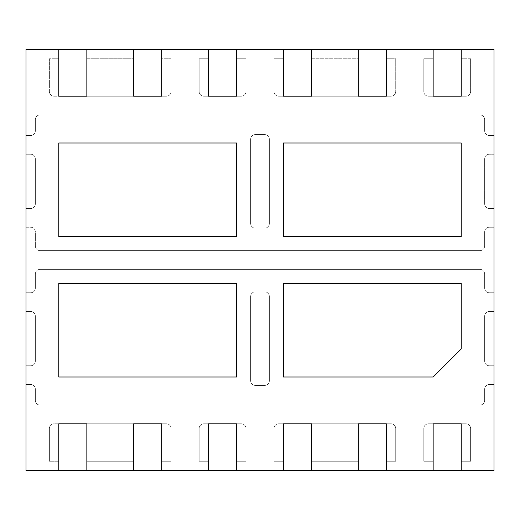 <?xml version="1.0" encoding="UTF-8"?>
<svg xmlns="http://www.w3.org/2000/svg" width="520" height="520" viewBox="0 0 520 520"><rect width="100%" height="100%" fill="white"/><g stroke="black" fill="none" stroke-linecap="round" stroke-linejoin="round"><path stroke-width="0.39" stroke-dasharray="2.6 1.95" d="M245.96 461.24L236.6 461.24L245.96 461.24L236.6 461.24L236.6 423.8L241.28 423.8A4.68 4.68 0 0 1 245.96 428.48L245.96 461.24L236.6 461.24L236.6 470.6L236.6 423.8L241.28 423.8A4.68 4.68 0 0 1 245.96 428.48L245.96 461.24M208.52 461.24L199.16 461.24L199.16 428.48A4.68 4.68 0 0 1 203.84 423.8L208.52 423.8L208.52 461.24L199.16 461.24L199.16 428.48A4.68 4.68 0 0 1 203.84 423.8L208.52 423.8L208.52 470.6L236.6 470.6L208.52 470.6L208.52 461.24L199.16 461.24L199.16 428.48A4.68 4.68 0 0 1 203.84 423.8L241.28 423.8L203.84 423.8A4.68 4.68 0 0 0 199.16 428.48L199.16 461.24L208.52 461.24M470.6 428.48A4.68 4.68 0 0 0 465.92 423.8L461.24 423.8L461.24 461.24L470.6 461.24L470.6 428.48A4.68 4.68 0 0 0 465.92 423.8L428.48 423.8A4.68 4.68 0 0 0 423.8 428.48L423.8 461.24L433.16 461.24L433.16 470.6L461.24 470.6L461.24 461.24L470.6 461.24L470.6 428.48A4.68 4.68 0 0 0 465.92 423.8L461.24 423.8L461.24 461.24L470.6 461.24L470.6 428.48A4.68 4.68 0 0 0 465.92 423.8L428.48 423.8A4.68 4.68 0 0 0 423.8 428.48L423.8 461.24L433.16 461.24L433.16 470.6L461.24 470.6L461.24 461.24L470.6 461.24L470.6 428.48M433.16 423.8L433.16 461.24L433.16 423.8L428.48 423.8A4.68 4.68 0 0 0 423.8 428.48L423.8 461.24L433.16 461.24L423.8 461.24L423.8 428.48A4.68 4.68 0 0 1 428.48 423.8L433.16 423.8M274.04 91.52A4.68 4.68 0 0 0 278.72 96.2L283.4 96.2L283.4 58.76L274.04 58.76L274.04 91.52A4.68 4.68 0 0 0 278.72 96.2L283.4 96.2L283.4 58.76L274.04 58.76L274.04 91.52A4.68 4.68 0 0 0 278.72 96.2L391.04 96.2A4.68 4.68 0 0 0 395.72 91.52L395.72 58.76L386.36 58.76L386.36 96.2L391.04 96.2A4.68 4.68 0 0 0 395.72 91.52L395.72 58.76L386.36 58.76L386.36 96.2L391.04 96.2A4.68 4.68 0 0 0 395.72 91.52L395.72 58.76L386.36 58.76L386.36 49.4L386.36 58.76L395.72 58.76L395.72 91.52A4.68 4.68 0 0 1 391.04 96.2L278.72 96.2A4.68 4.68 0 0 1 274.04 91.52L274.04 58.76L274.04 91.52M358.28 49.4L386.36 49.4L358.28 49.4L358.28 58.76L311.48 58.76L311.48 96.2L358.28 96.2L358.28 58.76L311.48 58.76L311.48 96.2L358.28 96.2L358.28 49.4M311.48 49.4L311.48 58.76L358.28 58.76L311.48 58.76L311.48 49.4L283.4 49.4L311.48 49.4M283.4 58.76L283.4 49.4L283.4 58.76L274.04 58.76L283.4 58.76M171.08 58.76L161.72 58.76L161.72 96.2L166.4 96.2A4.68 4.68 0 0 0 171.08 91.52L171.08 58.76L161.72 58.76L161.72 96.2L166.4 96.2A4.68 4.68 0 0 0 171.08 91.52L171.08 58.76L161.72 58.76L161.72 49.4L161.72 58.76L171.08 58.76L171.08 91.52L171.08 58.76M133.64 49.4L161.72 49.4L133.64 49.4L133.64 58.76L86.84 58.76L86.84 49.4L58.76 49.4L86.84 49.4L86.84 58.76L133.64 58.76L86.84 58.76L86.84 96.2L133.64 96.2L133.64 58.76L86.84 58.76L86.84 96.2L133.64 96.2L133.64 49.4M58.76 49.4L58.76 58.76L49.4 58.76L49.4 91.52A4.68 4.68 0 0 0 54.08 96.2L58.76 96.2L58.76 58.76L49.4 58.76L49.4 91.52A4.68 4.68 0 0 0 54.08 96.2L58.76 96.2L58.76 58.76L49.4 58.76L49.4 91.52A4.68 4.68 0 0 0 54.08 96.2L166.4 96.2L54.08 96.2A4.68 4.68 0 0 1 49.4 91.52L49.4 58.76L58.76 58.76L58.76 49.4M269.36 139.256A4.68 4.68 0 0 0 264.68 134.576A4.68 4.68 0 0 1 269.36 139.256L269.36 223.496A4.68 4.68 0 0 1 264.68 228.176L255.32 228.176A4.68 4.68 0 0 1 250.64 223.496L250.64 139.256A4.68 4.68 0 0 1 255.32 134.576L264.68 134.576L255.32 134.576A4.68 4.68 0 0 0 250.64 139.256L250.64 223.496A4.68 4.68 0 0 0 255.32 228.176L264.68 228.176A4.68 4.68 0 0 0 269.36 223.496L269.36 139.256A4.68 4.68 0 0 0 264.68 134.576L255.32 134.576A4.68 4.68 0 0 0 250.64 139.256L250.64 223.496A4.68 4.68 0 0 0 255.32 228.176L264.68 228.176A4.68 4.68 0 0 0 269.36 223.496L269.36 139.256L269.36 223.496A4.68 4.68 0 0 1 264.68 228.176L255.32 228.176A4.68 4.68 0 0 1 250.64 223.496L250.64 139.256A4.68 4.68 0 0 1 255.32 134.576L264.68 134.576A4.68 4.68 0 0 1 269.36 139.256M283.4 143L461.24 143L461.24 236.6L283.4 236.6L283.4 143L461.24 143L461.24 236.6L283.4 236.6L283.4 143M40.04 250.64L479.96 250.64A4.68 4.68 0 0 0 484.64 245.96L484.64 231.92A4.68 4.68 0 0 1 489.32 227.24L494 227.24L494 208.52L494 227.24L494 208.52L489.32 208.52A4.68 4.68 0 0 1 484.64 203.84L484.64 158.912A4.68 4.68 0 0 1 489.32 154.232L494 154.232L494 135.512L494 154.232L494 135.512L489.32 135.512A4.68 4.68 0 0 1 484.64 130.832L484.64 119.6A4.68 4.68 0 0 0 479.96 114.92L40.04 114.92A4.68 4.68 0 0 0 35.36 119.6L35.36 130.832A4.68 4.68 0 0 1 30.68 135.512L26 135.512L26 154.232L26 135.512L26 154.232L30.68 154.232A4.68 4.68 0 0 1 35.36 158.912L35.36 203.84A4.68 4.68 0 0 1 30.68 208.52L26 208.52L26 227.24L26 208.52L26 227.24L30.68 227.24A4.68 4.68 0 0 1 35.36 231.92L35.36 245.96A4.68 4.68 0 0 0 40.04 250.64L479.96 250.64A4.68 4.68 0 0 0 484.64 245.96L484.64 231.92A4.68 4.68 0 0 1 489.32 227.24L494 227.24L494 208.52L489.32 208.52A4.68 4.68 0 0 1 484.64 203.84L484.64 158.912A4.68 4.68 0 0 1 489.32 154.232L494 154.232L494 135.512L489.32 135.512A4.68 4.68 0 0 1 484.64 130.832L484.64 119.6A4.68 4.68 0 0 0 479.96 114.92L40.04 114.92A4.68 4.68 0 0 0 35.36 119.6L35.36 130.832A4.68 4.68 0 0 1 30.68 135.512L26 135.512L26 154.232L30.68 154.232A4.68 4.68 0 0 1 35.36 158.912L35.36 203.84A4.68 4.68 0 0 1 30.68 208.52L26 208.52L26 227.24L30.68 227.24A4.68 4.68 0 0 1 35.36 231.92L35.36 245.96A4.68 4.68 0 0 0 40.04 250.64L479.96 250.64A4.68 4.68 0 0 0 484.64 245.96L484.64 231.92A4.68 4.68 0 0 1 489.32 227.24L494 227.24L489.32 227.24A4.68 4.68 0 0 0 484.64 231.92L484.64 245.96A4.68 4.68 0 0 1 479.96 250.64L40.04 250.64A4.68 4.68 0 0 1 35.36 245.96A4.68 4.68 0 0 0 40.04 250.64M58.76 143L58.76 236.6L236.6 236.6L236.6 143L58.76 143L58.76 236.6L236.6 236.6L236.6 143L58.76 143M250.64 380.744L250.64 296.504L250.64 380.744A4.68 4.68 0 0 0 255.32 385.424L264.68 385.424A4.68 4.68 0 0 0 269.36 380.744L269.36 296.504A4.68 4.68 0 0 0 264.68 291.824L255.32 291.824A4.68 4.68 0 0 0 250.64 296.504L250.64 380.744A4.68 4.68 0 0 0 255.32 385.424L264.68 385.424A4.68 4.68 0 0 0 269.36 380.744L269.36 296.504A4.68 4.68 0 0 0 264.68 291.824L255.32 291.824A4.68 4.68 0 0 0 250.64 296.504L250.64 380.744A4.68 4.68 0 0 0 255.32 385.424L264.68 385.424L255.32 385.424A4.68 4.68 0 0 1 250.64 380.744M255.32 291.824L264.68 291.824L255.32 291.824A4.68 4.68 0 0 0 250.64 296.504A4.68 4.68 0 0 1 255.32 291.824M269.36 296.504L269.36 380.744L269.36 296.504A4.68 4.68 0 0 0 264.68 291.824A4.68 4.68 0 0 1 269.36 296.504M58.76 283.4L236.6 283.4L236.6 377L58.76 377L58.76 283.4L236.6 283.4L236.6 377L58.76 377L58.76 283.4M35.36 389.168L35.36 400.4A4.68 4.68 0 0 0 40.04 405.08L479.96 405.08A4.68 4.68 0 0 0 484.64 400.4L484.64 389.168A4.68 4.68 0 0 1 489.32 384.488L494 384.488L494 365.768L489.32 365.768A4.68 4.68 0 0 1 484.64 361.088L484.64 316.16A4.68 4.68 0 0 1 489.32 311.48L494 311.48L494 292.76L489.32 292.76A4.68 4.68 0 0 1 484.64 288.08L484.64 274.04A4.68 4.68 0 0 0 479.96 269.36L40.04 269.36A4.68 4.68 0 0 0 35.36 274.04L35.36 288.08A4.68 4.68 0 0 1 30.68 292.76L26 292.76L26 311.48L30.68 311.48A4.68 4.68 0 0 1 35.36 316.16L35.36 361.088A4.68 4.68 0 0 1 30.68 365.768L26 365.768L26 384.488L30.68 384.488A4.68 4.68 0 0 1 35.36 389.168L35.36 400.4A4.68 4.68 0 0 0 40.04 405.08L479.96 405.08A4.68 4.68 0 0 0 484.64 400.4L484.64 389.168A4.68 4.68 0 0 1 489.32 384.488L494 384.488L494 365.768L489.32 365.768A4.68 4.68 0 0 1 484.64 361.088L484.64 316.16A4.68 4.68 0 0 1 489.32 311.48L494 311.48L494 292.76L489.32 292.76A4.68 4.68 0 0 1 484.64 288.08L484.64 274.04A4.68 4.68 0 0 0 479.96 269.36L40.04 269.36A4.68 4.68 0 0 0 35.36 274.04L35.36 288.08A4.68 4.68 0 0 1 30.68 292.76L26 292.76L26 311.48L30.68 311.48A4.68 4.68 0 0 1 35.36 316.16L35.36 361.088A4.68 4.68 0 0 1 30.68 365.768L26 365.768L26 384.488L30.68 384.488A4.68 4.68 0 0 1 35.36 389.168L35.36 400.4A4.68 4.68 0 0 0 40.04 405.08L479.96 405.08A4.68 4.68 0 0 0 484.64 400.4L484.64 389.168A4.68 4.68 0 0 1 489.32 384.488L494 384.488L494 365.768L494 384.488L489.32 384.488A4.68 4.68 0 0 0 484.64 389.168L484.64 400.4A4.68 4.68 0 0 1 479.96 405.08L40.04 405.08A4.68 4.68 0 0 1 35.36 400.4L35.36 389.168A4.68 4.68 0 0 0 30.68 384.488A4.68 4.68 0 0 1 35.36 389.168M433.16 377L461.24 348.92L461.24 283.4L283.4 283.4L283.4 377L433.16 377L461.24 348.92L461.24 283.4L283.4 283.4L283.4 377L433.16 377M494 292.76L494 311.48L494 292.76L489.32 292.76A4.68 4.68 0 0 1 484.64 288.08L484.64 274.04A4.68 4.68 0 0 0 479.96 269.36L40.04 269.36A4.68 4.68 0 0 0 35.36 274.04L35.36 288.08A4.68 4.68 0 0 1 30.68 292.76L26 292.76L26 311.48L26 292.76L30.68 292.76A4.68 4.68 0 0 0 35.36 288.08L35.36 274.04A4.68 4.68 0 0 1 40.04 269.36L479.96 269.36A4.68 4.68 0 0 1 484.64 274.04L484.64 288.08A4.68 4.68 0 0 0 489.32 292.76L494 292.76M26 384.488L26 365.768L26 384.488L30.68 384.488L26 384.488M236.6 96.2L236.6 58.76L245.96 58.76L245.96 91.52A4.68 4.68 0 0 1 241.28 96.2L236.6 96.2L236.6 58.76L245.96 58.76L245.96 91.52A4.68 4.68 0 0 1 241.28 96.2L203.84 96.2A4.68 4.68 0 0 1 199.16 91.52L199.16 58.76L208.52 58.76L208.52 96.2L203.84 96.2A4.68 4.68 0 0 1 199.16 91.52L199.16 58.76L208.52 58.76L208.52 49.4L236.6 49.4L236.6 58.76L245.96 58.76L245.96 91.52A4.68 4.68 0 0 1 241.28 96.2L236.6 96.2M470.6 58.76L461.24 58.76L461.24 96.2L465.92 96.2A4.68 4.68 0 0 0 470.6 91.52L470.6 58.76L461.24 58.76L461.24 96.2L465.92 96.2A4.68 4.68 0 0 0 470.6 91.52L470.6 58.76L461.24 58.76L461.24 49.4L461.24 58.76L470.6 58.76L470.6 91.52L470.6 58.76M433.16 58.76L423.8 58.76L423.8 91.52A4.68 4.68 0 0 0 428.48 96.2L433.16 96.2L433.16 58.76L423.8 58.76L423.8 91.52A4.68 4.68 0 0 0 428.48 96.2L433.16 96.2L433.16 49.4L461.24 49.4L433.16 49.4L433.16 58.76L423.8 58.76L423.8 91.52A4.68 4.68 0 0 0 428.48 96.2L465.92 96.2L428.48 96.2A4.68 4.68 0 0 1 423.8 91.52L423.8 58.76L433.16 58.76M395.72 428.48A4.68 4.68 0 0 0 391.04 423.8L386.36 423.8L386.36 461.24L395.72 461.24L395.72 428.48A4.68 4.68 0 0 0 391.04 423.8L278.72 423.8A4.68 4.68 0 0 0 274.04 428.48L274.04 461.24L283.4 461.24L283.4 470.6L311.48 470.6L311.48 461.24L358.28 461.24L358.28 470.6L386.36 470.6L386.36 461.24L395.72 461.24L395.72 428.48A4.68 4.68 0 0 0 391.04 423.8L386.36 423.8L386.36 461.24L395.72 461.24L395.72 428.48A4.68 4.68 0 0 0 391.04 423.8L278.72 423.8A4.68 4.68 0 0 0 274.04 428.48L274.04 461.24L283.4 461.24L283.4 470.6L311.48 470.6L311.48 461.24L358.28 461.24L358.28 470.6L386.36 470.6L386.36 461.24L395.72 461.24L395.72 428.48M358.28 423.8L358.28 461.24L358.28 423.8L311.48 423.8L311.48 461.24L311.48 423.8L358.28 423.8M283.4 423.8L278.72 423.8A4.68 4.68 0 0 0 274.04 428.48L274.04 461.24L283.4 461.24L283.4 423.8L283.4 461.24L274.04 461.24L274.04 428.48A4.68 4.68 0 0 1 278.72 423.8L283.4 423.8M49.4 428.48A4.68 4.68 0 0 1 54.08 423.8L58.76 423.8L58.76 461.24L49.4 461.24L49.4 428.48A4.68 4.68 0 0 1 54.08 423.8L58.76 423.8L58.76 461.24L49.4 461.24L49.4 428.48A4.68 4.68 0 0 1 54.08 423.8L166.4 423.8A4.68 4.68 0 0 1 171.08 428.48L171.08 461.24L161.72 461.24L171.08 461.24L161.72 461.24L161.72 423.8L166.4 423.8A4.68 4.68 0 0 1 171.08 428.48L171.08 461.24L161.72 461.24L161.72 470.6L161.72 423.8L166.4 423.8L54.08 423.8A4.68 4.68 0 0 0 49.4 428.48L49.4 461.24L49.4 428.48M58.76 461.24L58.76 470.6L86.84 470.6L86.84 423.8L133.64 423.8L133.64 461.24L86.84 461.24L133.64 461.24L133.64 470.6L161.72 470.6L133.64 470.6L133.64 423.8L86.84 423.8L86.84 461.24L133.64 461.24L86.84 461.24L86.84 470.6L58.76 470.6L58.76 461.24L49.4 461.24L58.76 461.24M26 49.4L26 470.6L494 470.6L494 49.4L26 49.4M166.4 423.8A4.68 4.68 0 0 1 171.08 428.48L171.08 461.24L171.08 428.48A4.68 4.68 0 0 0 166.4 423.8M311.48 461.24L358.28 461.24L311.48 461.24M465.92 96.2A4.68 4.68 0 0 0 470.6 91.52A4.68 4.68 0 0 1 465.92 96.2M208.52 96.2L203.84 96.2A4.68 4.68 0 0 1 199.16 91.52L199.16 58.76L208.52 58.76L208.52 96.2M241.28 96.2L203.84 96.2A4.68 4.68 0 0 1 199.16 91.52L199.16 58.76L208.52 58.76L208.52 49.4L236.6 49.4L236.6 58.76L245.96 58.76L245.96 91.52A4.68 4.68 0 0 1 241.28 96.2M494 365.768L489.32 365.768A4.68 4.68 0 0 1 484.64 361.088L484.64 316.16A4.68 4.68 0 0 1 489.32 311.48L494 311.48L489.32 311.48A4.68 4.68 0 0 0 484.64 316.16L484.64 361.088A4.68 4.68 0 0 0 489.32 365.768L494 365.768M26 311.48L30.68 311.48A4.68 4.68 0 0 1 35.36 316.16L35.36 361.088A4.68 4.68 0 0 1 30.68 365.768L26 365.768L30.68 365.768A4.68 4.68 0 0 0 35.36 361.088L35.36 316.16A4.68 4.68 0 0 0 30.68 311.48L26 311.48M264.68 385.424A4.68 4.68 0 0 0 269.36 380.744A4.68 4.68 0 0 1 264.68 385.424M494 208.52L489.32 208.52A4.68 4.68 0 0 1 484.64 203.84L484.64 158.912A4.68 4.68 0 0 1 489.32 154.232L494 154.232L489.32 154.232A4.68 4.68 0 0 0 484.64 158.912L484.64 203.84A4.68 4.68 0 0 0 489.32 208.52L494 208.52M494 135.512L489.32 135.512A4.68 4.68 0 0 1 484.64 130.832L484.64 119.6A4.68 4.68 0 0 0 479.96 114.92L40.04 114.92A4.68 4.68 0 0 0 35.36 119.6L35.36 130.832A4.68 4.68 0 0 1 30.68 135.512L26 135.512L30.68 135.512A4.68 4.68 0 0 0 35.36 130.832L35.36 119.6A4.68 4.68 0 0 1 40.04 114.92L479.96 114.92A4.68 4.68 0 0 1 484.64 119.6L484.64 130.832A4.68 4.68 0 0 0 489.32 135.512L494 135.512M26 154.232L30.68 154.232A4.68 4.68 0 0 1 35.36 158.912L35.36 203.84A4.68 4.68 0 0 1 30.68 208.52L26 208.52L30.68 208.52A4.68 4.68 0 0 0 35.36 203.84L35.36 158.912A4.68 4.68 0 0 0 30.68 154.232L26 154.232M26 227.24L30.68 227.24A4.68 4.68 0 0 1 35.36 231.92L35.36 245.96L35.36 231.92A4.68 4.68 0 0 0 30.68 227.24L26 227.24M166.4 96.2A4.68 4.68 0 0 0 171.08 91.52A4.68 4.68 0 0 1 166.4 96.2M241.28 423.8A4.68 4.68 0 0 1 245.96 428.48A4.68 4.68 0 0 0 241.28 423.8"/><path stroke-width="0.78" d="M208.52 423.8L208.52 470.6L236.6 470.6L236.6 423.8L208.52 423.8L236.6 423.8L236.6 470.6L311.48 470.6L311.48 423.8L283.4 423.8L311.48 423.8L311.48 470.6L386.36 470.6L386.36 423.8L358.28 423.8L358.28 470.6L358.28 423.8L386.36 423.8L386.36 470.6L461.24 470.6L461.24 423.8L433.16 423.8L433.16 470.6L433.16 423.8L461.24 423.8L461.24 470.6L494 470.6L494 49.4L461.24 49.4L461.24 96.2L433.16 96.2L433.16 49.4L386.36 49.4L386.36 96.2L358.28 96.2L386.36 96.2L386.36 49.4L311.48 49.4L311.48 96.2L283.4 96.2L283.4 49.4L236.6 49.4L236.6 96.2L208.52 96.2L208.52 49.4L161.72 49.4L161.72 96.2L133.64 96.2L133.64 49.4L58.76 49.4L58.76 96.2L86.84 96.2L86.84 49.4L86.84 96.2L58.76 96.2L58.76 49.4L26 49.4L26 470.6L86.84 470.6L86.84 423.8L58.76 423.8L58.76 470.6L58.76 423.8L86.84 423.8L86.84 470.6L161.72 470.6L161.72 423.8L133.64 423.8L133.64 470.6L133.64 423.8L161.72 423.8L161.72 470.6L208.52 470.6L208.52 423.8M283.4 96.2L311.48 96.2L311.48 49.4L283.4 49.4L283.4 96.2M358.28 96.2L358.28 49.4L358.28 96.2M133.64 96.2L161.72 96.2L161.72 49.4L133.64 49.4L133.64 96.2M461.24 143L283.4 143L283.4 236.6L461.24 236.6L461.24 143L461.24 236.6L283.4 236.6L283.4 143L461.24 143M58.76 143L236.6 143L236.6 236.6L58.76 236.6L58.76 143L58.76 236.6L236.6 236.6L236.6 143L58.76 143M236.6 283.4L58.76 283.4L58.76 377L236.6 377L236.6 283.4L236.6 377L58.76 377L58.76 283.4L236.6 283.4M461.24 348.92L433.16 377L283.4 377L283.4 283.4L461.24 283.4L461.24 348.92L461.24 283.4L283.4 283.4L283.4 377L433.16 377L461.24 348.92M208.52 96.2L236.6 96.2L236.6 49.4L208.52 49.4L208.52 96.2M433.16 96.2L461.24 96.2L461.24 49.4L433.16 49.4L433.16 96.2M283.4 423.8L283.4 470.6L283.4 423.8"/></g></svg>
